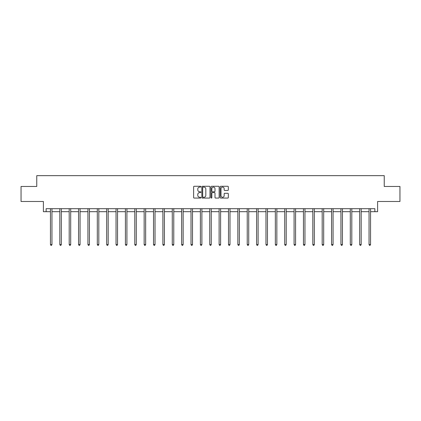 <?xml version="1.0" encoding="UTF-8"?>
<svg xmlns="http://www.w3.org/2000/svg" width="421" height="421" viewBox="0 0 421 421"><rect width="100%" height="100%" fill="white"/><g stroke="black" fill="none" stroke-linecap="round" stroke-linejoin="round"><path stroke-width="0.63" d="M200.891 186.692A0.41 0.41 0 0 0 200.475 186.277L194.213 186.277A0.589 0.589 0 0 0 193.623 186.866L193.623 197.481A0.589 0.589 0 0 0 194.213 198.07L200.475 198.07A0.41 0.41 0 0 0 200.891 197.66A0.41 0.41 0 0 0 200.475 197.244L199.665 197.244A1.889 1.889 0 0 1 197.781 195.36L197.781 194.476A1.889 1.889 0 0 1 199.665 192.586L200.475 192.586A0.41 0.41 0 0 0 200.891 192.176A0.41 0.41 0 0 0 200.475 191.76L199.665 191.76A1.889 1.889 0 0 1 197.781 189.876L197.781 188.992A1.889 1.889 0 0 1 199.665 187.103L200.475 187.103A0.41 0.41 0 0 0 200.891 186.692M46.126 211.695L46.126 208.69L374.874 208.69L374.874 211.695L377.605 211.695L377.605 201.485L399.95 201.485L399.95 186.466L384.241 186.466L384.241 175.657L36.759 175.657L36.759 186.466L21.05 186.466L21.05 201.485L43.395 201.485L43.395 211.695L50.452 211.695M227.729 190.434A0.589 0.589 0 0 0 228.319 189.845L228.319 186.866A0.589 0.589 0 0 0 227.729 186.277L220.772 186.277A0.589 0.589 0 0 0 220.183 186.866L220.183 197.481A0.589 0.589 0 0 0 220.772 198.07L227.729 198.07A0.589 0.589 0 0 0 228.319 197.481L228.319 193.881A0.589 0.589 0 0 0 227.729 193.292L224.751 193.292A0.589 0.589 0 0 0 224.161 193.881L224.161 195.665A1.579 1.579 0 0 1 222.588 197.244A1.579 1.579 0 0 1 221.009 195.665L221.009 188.682A1.579 1.579 0 0 1 222.588 187.103A1.579 1.579 0 0 1 224.161 188.682L224.161 189.845A0.589 0.589 0 0 0 224.751 190.434L227.729 190.434M209.984 186.866A0.589 0.589 0 0 0 209.395 186.277L202.438 186.277A0.589 0.589 0 0 0 201.848 186.866L201.848 197.481A0.589 0.589 0 0 0 202.438 198.07L209.395 198.07A0.589 0.589 0 0 0 209.984 197.481L209.984 186.866M211.605 186.277L218.562 186.277A0.589 0.589 0 0 1 219.152 186.866L219.152 197.481A0.589 0.589 0 0 1 218.562 198.07L215.584 198.07A0.589 0.589 0 0 1 214.994 197.481L214.994 193.176A0.589 0.589 0 0 0 214.405 192.586L212.431 192.586A0.589 0.589 0 0 0 211.842 193.176L211.842 197.66A0.41 0.41 0 0 1 211.426 198.07A0.41 0.41 0 0 1 211.016 197.66L211.016 186.866A0.589 0.589 0 0 1 211.605 186.277M51.957 211.695L59.824 211.695M61.324 211.695L69.191 211.695M70.696 211.695L78.564 211.695M80.064 211.695L87.936 211.695M89.436 211.695L97.304 211.695M98.809 211.695L106.676 211.695M108.176 211.695L116.043 211.695M117.548 211.695L125.416 211.695M126.916 211.695L134.788 211.695M136.288 211.695L144.156 211.695M145.661 211.695L153.528 211.695M155.028 211.695L162.895 211.695M164.4 211.695L172.268 211.695M173.768 211.695L181.64 211.695M183.14 211.695L191.008 211.695M192.508 211.695L200.38 211.695M201.88 211.695L209.747 211.695M211.253 211.695L219.12 211.695M220.62 211.695L228.492 211.695M229.992 211.695L237.86 211.695M239.36 211.695L247.232 211.695M248.732 211.695L256.6 211.695M258.105 211.695L265.972 211.695M267.472 211.695L275.339 211.695M276.844 211.695L284.712 211.695M286.212 211.695L294.084 211.695M295.584 211.695L303.452 211.695M304.957 211.695L312.824 211.695M314.324 211.695L322.191 211.695M323.696 211.695L331.564 211.695M333.064 211.695L340.936 211.695M342.436 211.695L350.304 211.695M351.809 211.695L359.676 211.695M361.176 211.695L369.043 211.695M370.548 211.695L374.874 211.695M203.085 187.103A0.41 0.41 0 0 0 202.675 187.513L202.675 196.833A0.41 0.41 0 0 0 203.085 197.244L203.943 197.244A1.889 1.889 0 0 0 205.827 195.36L205.827 188.992A1.889 1.889 0 0 0 203.943 187.103L203.085 187.103M214.994 188.708A1.579 1.579 0 0 0 213.421 187.135A1.579 1.579 0 0 0 211.842 188.708L211.842 191.171A0.589 0.589 0 0 0 212.431 191.76L214.405 191.76A0.589 0.589 0 0 0 214.994 191.171L214.994 188.708M52.036 208.69L51.999 208.779A0.6 0.6 0 0 0 51.957 209.005L51.957 244.564L50.452 244.564L50.452 209.005A0.6 0.6 0 0 0 50.409 208.779L50.373 208.69M51.957 244.564L51.504 245.343L50.904 245.343L50.452 244.564M61.403 208.69L61.366 208.779A0.6 0.6 0 0 0 61.324 209.005L61.324 244.564L59.824 244.564L59.824 209.005A0.6 0.6 0 0 0 59.782 208.779L59.745 208.69M61.324 244.564L60.877 245.343L60.271 245.343L59.824 244.564M70.775 208.69L70.739 208.779A0.6 0.6 0 0 0 70.696 209.005L70.696 244.564L69.191 244.564L69.191 209.005A0.6 0.6 0 0 0 69.149 208.779L69.112 208.69M70.696 244.564L70.244 245.343L69.644 245.343L69.191 244.564M80.143 208.69L80.111 208.779A0.6 0.6 0 0 0 80.064 209.005L80.064 244.564L78.564 244.564L78.564 209.005A0.6 0.6 0 0 0 78.522 208.779L78.485 208.69M80.064 244.564L79.616 245.343L79.016 245.343L78.564 244.564M89.515 208.69L89.478 208.779A0.6 0.6 0 0 0 89.436 209.005L89.436 244.564L87.936 244.564L87.936 209.005A0.6 0.6 0 0 0 87.889 208.779L87.857 208.69M89.436 244.564L88.984 245.343L88.384 245.343L87.936 244.564M98.888 208.69L98.851 208.779A0.6 0.6 0 0 0 98.809 209.005L98.809 244.564L97.304 244.564L97.304 209.005A0.6 0.6 0 0 0 97.262 208.779L97.225 208.69M98.809 244.564L98.356 245.343L97.756 245.343L97.304 244.564M108.255 208.69L108.218 208.779A0.6 0.6 0 0 0 108.176 209.005L108.176 244.564L106.676 244.564L106.676 209.005A0.6 0.6 0 0 0 106.634 208.779L106.597 208.69M108.176 244.564L107.729 245.343L107.123 245.343L106.676 244.564M117.627 208.69L117.591 208.779A0.6 0.6 0 0 0 117.548 209.005L117.548 244.564L116.043 244.564L116.043 209.005A0.6 0.6 0 0 0 116.001 208.779L115.964 208.69M117.548 244.564L117.096 245.343L116.496 245.343L116.043 244.564M126.995 208.69L126.963 208.779A0.6 0.6 0 0 0 126.916 209.005L126.916 244.564L125.416 244.564L125.416 209.005A0.6 0.6 0 0 0 125.374 208.779L125.337 208.69M126.916 244.564L126.468 245.343L125.868 245.343L125.416 244.564M136.367 208.69L136.33 208.779A0.6 0.6 0 0 0 136.288 209.005L136.288 244.564L134.788 244.564L134.788 209.005A0.6 0.6 0 0 0 134.741 208.779L134.709 208.69M136.288 244.564L135.836 245.343L135.236 245.343L134.788 244.564M145.734 208.69L145.703 208.779A0.6 0.6 0 0 0 145.661 209.005L145.661 244.564L144.156 244.564L144.156 209.005A0.6 0.6 0 0 0 144.114 208.779L144.077 208.69M145.661 244.564L145.208 245.343L144.608 245.343L144.156 244.564M155.107 208.69L155.07 208.779A0.6 0.6 0 0 0 155.028 209.005L155.028 244.564L153.528 244.564L153.528 209.005A0.6 0.6 0 0 0 153.481 208.779L153.449 208.69M155.028 244.564L154.575 245.343L153.975 245.343L153.528 244.564M164.479 208.69L164.443 208.779A0.6 0.6 0 0 0 164.4 209.005L164.4 244.564L162.895 244.564L162.895 209.005A0.6 0.6 0 0 0 162.853 208.779L162.816 208.69M164.4 244.564L163.948 245.343L163.348 245.343L162.895 244.564M173.847 208.69L173.815 208.779A0.6 0.6 0 0 0 173.768 209.005L173.768 244.564L172.268 244.564L172.268 209.005A0.6 0.6 0 0 0 172.226 208.779L172.189 208.69M173.768 244.564L173.32 245.343L172.721 245.343L172.268 244.564M183.219 208.69L183.182 208.779A0.6 0.6 0 0 0 183.14 209.005L183.14 244.564L181.64 244.564L181.64 209.005A0.6 0.6 0 0 0 181.593 208.779L181.562 208.69M183.14 244.564L182.688 245.343L182.088 245.343L181.64 244.564M192.586 208.69L192.555 208.779A0.6 0.6 0 0 0 192.508 209.005L192.508 244.564L191.008 244.564L191.008 209.005A0.6 0.6 0 0 0 190.966 208.779L190.929 208.69M192.508 244.564L192.06 245.343L191.46 245.343L191.008 244.564M201.959 208.69L201.922 208.779A0.6 0.6 0 0 0 201.88 209.005L201.88 244.564L200.38 244.564L200.38 209.005A0.6 0.6 0 0 0 200.333 208.779L200.301 208.69M201.88 244.564L201.427 245.343L200.828 245.343L200.38 244.564M211.331 208.69L211.295 208.779A0.6 0.6 0 0 0 211.253 209.005L211.253 244.564L209.747 244.564L209.747 209.005A0.6 0.6 0 0 0 209.705 208.779L209.669 208.69M211.253 244.564L210.8 245.343L210.2 245.343L209.747 244.564M220.699 208.69L220.667 208.779A0.6 0.6 0 0 0 220.62 209.005L220.62 244.564L219.12 244.564L219.12 209.005A0.6 0.6 0 0 0 219.078 208.779L219.041 208.69M220.62 244.564L220.172 245.343L219.573 245.343L219.12 244.564M230.071 208.69L230.034 208.779A0.6 0.6 0 0 0 229.992 209.005L229.992 244.564L228.492 244.564L228.492 209.005A0.6 0.6 0 0 0 228.445 208.779L228.414 208.69M229.992 244.564L229.54 245.343L228.94 245.343L228.492 244.564M239.438 208.69L239.407 208.779A0.6 0.6 0 0 0 239.36 209.005L239.36 244.564L237.86 244.564L237.86 209.005A0.6 0.6 0 0 0 237.818 208.779L237.781 208.69M239.36 244.564L238.912 245.343L238.312 245.343L237.86 244.564M248.811 208.69L248.774 208.779A0.6 0.6 0 0 0 248.732 209.005L248.732 244.564L247.232 244.564L247.232 209.005A0.6 0.6 0 0 0 247.185 208.779L247.153 208.69M248.732 244.564L248.279 245.343L247.68 245.343L247.232 244.564M258.184 208.69L258.147 208.779A0.6 0.6 0 0 0 258.105 209.005L258.105 244.564L256.6 244.564L256.6 209.005A0.6 0.6 0 0 0 256.557 208.779L256.521 208.69M258.105 244.564L257.652 245.343L257.052 245.343L256.6 244.564M267.551 208.69L267.519 208.779A0.6 0.6 0 0 0 267.472 209.005L267.472 244.564L265.972 244.564L265.972 209.005A0.6 0.6 0 0 0 265.93 208.779L265.893 208.69M267.472 244.564L267.025 245.343L266.425 245.343L265.972 244.564M276.923 208.69L276.886 208.779A0.6 0.6 0 0 0 276.844 209.005L276.844 244.564L275.339 244.564L275.339 209.005A0.6 0.6 0 0 0 275.297 208.779L275.266 208.69M276.844 244.564L276.392 245.343L275.792 245.343L275.339 244.564M286.291 208.69L286.259 208.779A0.6 0.6 0 0 0 286.212 209.005L286.212 244.564L284.712 244.564L284.712 209.005A0.6 0.6 0 0 0 284.67 208.779L284.633 208.69M286.212 244.564L285.764 245.343L285.164 245.343L284.712 244.564M295.663 208.69L295.626 208.779A0.6 0.6 0 0 0 295.584 209.005L295.584 244.564L294.084 244.564L294.084 209.005A0.6 0.6 0 0 0 294.037 208.779L294.005 208.69M295.584 244.564L295.132 245.343L294.532 245.343L294.084 244.564M305.036 208.69L304.999 208.779A0.6 0.6 0 0 0 304.957 209.005L304.957 244.564L303.452 244.564L303.452 209.005A0.6 0.6 0 0 0 303.409 208.779L303.373 208.69M304.957 244.564L304.504 245.343L303.904 245.343L303.452 244.564M314.403 208.69L314.366 208.779A0.6 0.6 0 0 0 314.324 209.005L314.324 244.564L312.824 244.564L312.824 209.005A0.6 0.6 0 0 0 312.782 208.779L312.745 208.69M314.324 244.564L313.877 245.343L313.271 245.343L312.824 244.564M323.775 208.69L323.738 208.779A0.6 0.6 0 0 0 323.696 209.005L323.696 244.564L322.191 244.564L322.191 209.005A0.6 0.6 0 0 0 322.149 208.779L322.112 208.69M323.696 244.564L323.244 245.343L322.644 245.343L322.191 244.564M333.143 208.69L333.111 208.779A0.6 0.6 0 0 0 333.064 209.005L333.064 244.564L331.564 244.564L331.564 209.005A0.6 0.6 0 0 0 331.522 208.779L331.485 208.69M333.064 244.564L332.616 245.343L332.016 245.343L331.564 244.564M342.515 208.69L342.478 208.779A0.6 0.6 0 0 0 342.436 209.005L342.436 244.564L340.936 244.564L340.936 209.005A0.6 0.6 0 0 0 340.889 208.779L340.857 208.69M342.436 244.564L341.984 245.343L341.384 245.343L340.936 244.564M351.888 208.69L351.851 208.779A0.6 0.6 0 0 0 351.809 209.005L351.809 244.564L350.304 244.564L350.304 209.005A0.6 0.6 0 0 0 350.261 208.779L350.225 208.69M351.809 244.564L351.356 245.343L350.756 245.343L350.304 244.564M361.255 208.69L361.218 208.779A0.6 0.6 0 0 0 361.176 209.005L361.176 244.564L359.676 244.564L359.676 209.005A0.6 0.6 0 0 0 359.634 208.779L359.597 208.69M361.176 244.564L360.729 245.343L360.123 245.343L359.676 244.564M370.627 208.69L370.591 208.779A0.6 0.6 0 0 0 370.548 209.005L370.548 244.564L369.043 244.564L369.043 209.005A0.6 0.6 0 0 0 369.001 208.779L368.964 208.69M370.548 244.564L370.096 245.343L369.496 245.343L369.043 244.564"/></g></svg>
